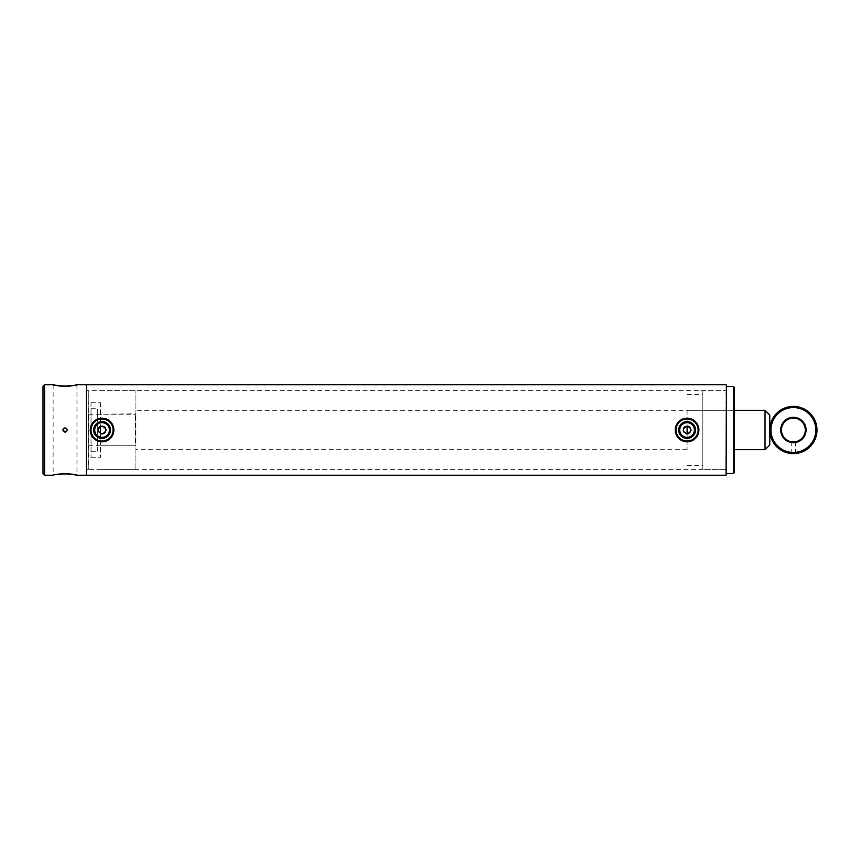 <?xml version="1.0" encoding="UTF-8"?>
<svg xmlns="http://www.w3.org/2000/svg" width="860" height="860" viewBox="0 0 860 860"><rect width="100%" height="100%" fill="white"/><g stroke="black" fill="none" stroke-linecap="round" stroke-linejoin="round"><path stroke-width="0.64" stroke-dasharray="4.3 3.22" d="M102.834 426.141L99.878 426.721M98.427 428.473L98.212 430.838M98.61 431.903L99.341 432.849M687.86 426.141L684.904 426.721M683.453 428.473L683.238 430.838M683.635 431.903L684.366 432.849M88.666 391.02L86.301 390.633L86.301 469.366L86.301 390.633L726.453 390.633L726.453 469.366L726.453 390.633L726.453 469.366L726.453 390.633L702.824 390.633L702.824 469.366L726.453 469.366L86.301 469.366L86.301 390.633L86.301 469.366L88.279 469.366L88.279 390.633L88.666 468.979M688.57 433.644L689.634 432.988M690.72 428.495L690.354 427.818M689.87 427.216L689.268 426.732M105.694 428.495L105.329 427.818M104.834 427.216L104.243 426.732M86.301 475.279L86.301 384.721L86.301 475.279M726.055 384.721L726.055 475.279M726.453 474.881L726.453 385.119M135.912 446.534L135.912 410.317L135.912 446.534M765.034 449.683L765.034 410.317M769.754 444.964L769.754 415.036M88.666 443.222L88.666 414.251L88.666 443.222M135.912 443.222L135.912 414.251L135.912 443.222M678.938 427.796A8.439 8.439 0 0 0 684.883 438.148A8.439 8.439 0 0 0 695.224 432.204A8.439 8.439 0 0 0 689.29 421.851A8.439 8.439 0 0 0 678.938 427.796M694.16 431.913A7.332 7.332 0 0 1 685.162 437.084A7.332 7.332 0 0 1 680.002 428.087A7.332 7.332 0 0 1 689 422.916A7.332 7.332 0 0 1 694.16 431.913M676.444 427.119A11.019 11.019 0 0 1 689.957 419.358A11.019 11.019 0 0 1 697.718 432.881A11.019 11.019 0 0 1 684.205 440.642A11.019 11.019 0 0 1 676.444 427.119M698.481 433.085A11.814 11.814 0 0 0 690.171 418.594A11.814 11.814 0 0 0 675.68 426.915A11.814 11.814 0 0 0 684.001 441.406A11.814 11.814 0 0 0 698.481 433.085M99.9 438.159A8.439 8.439 0 0 0 110.209 432.161A8.439 8.439 0 0 0 104.21 421.841A8.439 8.439 0 0 0 93.901 427.839A8.439 8.439 0 0 0 99.9 438.159M103.931 422.905A7.332 7.332 0 0 1 109.145 431.87A7.332 7.332 0 0 1 100.179 437.095A7.332 7.332 0 0 1 94.966 428.129A7.332 7.332 0 0 1 103.931 422.905M99.233 440.653A11.019 11.019 0 0 1 91.396 427.183A11.019 11.019 0 0 1 104.866 419.347A11.019 11.019 0 0 1 112.714 432.816A11.019 11.019 0 0 1 99.233 440.653M105.07 418.583A11.814 11.814 0 0 0 90.633 426.979A11.814 11.814 0 0 0 99.04 441.416A11.814 11.814 0 0 0 113.477 433.021A11.814 11.814 0 0 0 105.07 418.583M687.086 433.935L687.086 426.065M687.086 465.432L702.824 465.432L702.824 394.568L702.824 465.432M687.086 394.568L702.824 394.568M726.453 386.699L726.453 473.301L726.453 386.699M687.086 410.317L687.086 449.683L687.086 410.317L734.322 410.317L734.322 449.683L734.322 410.317L135.912 410.317M687.086 449.683L135.912 449.683M734.322 472.516L734.322 387.484M733.537 473.301L733.537 386.699M702.824 469.366L702.824 390.633M135.912 446.125L135.912 413.853L135.912 446.146L135.514 414.251L135.514 445.749L97.331 445.749L97.331 414.251L97.331 445.738M97.331 451.242L97.331 408.737L97.331 451.242M91.031 451.242L91.031 408.737L91.031 451.242M91.031 402.738L91.031 457.284L91.031 402.738M100.48 402.738L100.48 457.284L100.48 402.738M100.48 433.612L100.48 426.388M100.48 469.366L135.912 469.366L135.912 390.633L135.912 469.366M100.48 390.633L135.912 390.666M65.048 432.161L63.242 428.796M64.221 428L65.478 427.882M76.959 384.721L76.959 475.279M53.137 384.721L53.137 475.279L57.706 474.29M58.426 474.183L60.501 473.914M67.381 473.742L68.52 473.817M69.617 473.925L71.692 474.183M73.616 385.484L69.542 386.086M65.048 386.323L63.78 386.301M62.737 386.258L60.479 386.086M44.569 475.279L44.569 384.721M65.919 428.022L67.209 430M66.854 431.204L66.252 431.806M43 386.301L43 473.699M791.211 453.521L791.211 441.707M795.543 453.521L795.543 441.707M780.687 430A12.696 12.696 0 0 1 793.382 417.304A12.696 12.696 0 0 1 806.078 430A12.696 12.696 0 0 1 793.382 442.696A12.696 12.696 0 0 1 780.687 430M781.471 430A11.911 11.911 0 0 1 793.382 418.089A11.911 11.911 0 0 1 805.283 430A11.911 11.911 0 0 1 793.382 441.911A11.911 11.911 0 0 1 781.471 430M815.817 430A22.435 22.435 0 0 1 793.382 452.435A22.435 22.435 0 0 1 770.936 430A22.435 22.435 0 0 1 793.382 407.565A22.435 22.435 0 0 1 815.817 430M817 430A23.618 23.618 0 0 1 793.382 453.618A23.618 23.618 0 0 1 769.754 430A23.618 23.618 0 0 1 793.382 406.382A23.618 23.618 0 0 1 817 430M88.666 414.251L135.912 414.251M88.666 445.749L135.912 445.749M97.331 414.251L135.912 413.853M91.031 408.737L97.331 408.737M91.031 457.284L100.48 457.284M91.031 402.716L100.48 402.716M91.031 451.263L97.331 451.263"/><path stroke-width="1.29" d="M726.453 385.119L726.055 475.279L726.453 385.119M99.878 426.721L99.169 427.323M98.771 427.829L98.427 428.473M98.212 430.838L98.61 431.903M101.028 433.805L102.05 433.935C96.976 431.312 96.976 428.688 102.05 426.065C107.134 428.688 107.134 431.312 102.05 433.935L102.598 433.902M684.904 426.721L684.195 427.323M683.797 427.829L683.453 428.473M683.238 430.838L683.635 431.903M686.054 433.805L687.086 433.935C682.001 431.312 682.001 428.688 687.086 426.065C692.16 428.688 692.16 431.312 687.086 433.935L687.602 433.902M60.479 386.086L53.137 384.721C52.395 386.452 77.69 386.452 76.959 384.721L86.301 384.721L86.301 475.279L726.055 475.279M71.692 474.183L76.959 475.279L86.301 475.279L86.301 384.721L726.055 384.721M687.85 433.859L688.57 433.644M689.634 432.988L690.999 430.409M690.999 430.387L690.945 429.237M690.354 427.818L689.87 427.216M689.268 426.732L688.591 426.366M102.824 433.859L104.608 432.988M104.823 432.795L105.973 430.409M105.973 430.387L105.92 429.237M105.329 427.818L104.834 427.216M104.243 426.732L103.555 426.366M765.034 410.317L765.034 449.683L769.754 444.964L769.754 415.036L765.034 410.317L734.322 410.317M695.224 432.204A8.439 8.439 0 0 1 684.883 438.148A8.439 8.439 0 0 1 678.938 427.796A8.439 8.439 0 0 1 689.29 421.851A8.439 8.439 0 0 1 695.224 432.204M680.002 428.087A7.332 7.332 0 0 0 685.162 437.084A7.332 7.332 0 0 0 694.16 431.913A7.332 7.332 0 0 0 689 422.916A7.332 7.332 0 0 0 680.002 428.087M697.718 432.881A11.019 11.019 0 0 0 689.957 419.358A11.019 11.019 0 0 0 676.444 427.119A11.019 11.019 0 0 0 684.205 440.642A11.019 11.019 0 0 0 697.718 432.881M675.68 426.915A11.814 11.814 0 0 1 690.171 418.594A11.814 11.814 0 0 1 698.481 433.085A11.814 11.814 0 0 1 684.001 441.406A11.814 11.814 0 0 1 675.68 426.915M104.21 421.841A8.439 8.439 0 0 1 110.209 432.161A8.439 8.439 0 0 1 99.9 438.159A8.439 8.439 0 0 1 93.901 427.839A8.439 8.439 0 0 1 104.21 421.841M100.179 437.095A7.332 7.332 0 0 0 109.145 431.87A7.332 7.332 0 0 0 103.931 422.905A7.332 7.332 0 0 0 94.966 428.129A7.332 7.332 0 0 0 100.179 437.095M104.866 419.347A11.019 11.019 0 0 0 91.396 427.183A11.019 11.019 0 0 0 99.233 440.653A11.019 11.019 0 0 0 112.714 432.816A11.019 11.019 0 0 0 104.866 419.347M99.04 441.416A11.814 11.814 0 0 1 90.633 426.979A11.814 11.814 0 0 1 105.07 418.583A11.814 11.814 0 0 1 113.477 433.021A11.814 11.814 0 0 1 99.04 441.416M687.086 426.065L687.086 433.935M726.453 473.301L733.537 473.301L733.537 386.699L726.453 386.699M733.537 386.699L734.322 387.484L734.322 472.516L733.537 473.301M100.48 426.388L100.48 433.612M63.242 428.796L64.221 428M65.048 432.161C62.253 430.72 62.253 429.28 65.048 427.839C67.843 429.28 67.843 430.72 65.048 432.161L65.468 432.128M44.569 475.279L43 473.699L43 386.301L44.569 384.721L44.569 475.279L53.137 475.279C52.395 473.548 77.701 473.548 76.959 475.279M57.706 474.29L58.426 474.183M60.501 473.914L67.381 473.742M68.52 473.817L69.617 473.925M76.959 384.721L73.616 385.484M69.542 386.086L65.048 386.323M63.78 386.301L62.737 386.258M44.569 384.721L53.137 384.721M795.543 441.707L791.211 441.707L795.543 441.707M791.211 453.521L795.543 453.521L791.211 453.521M780.687 430A12.696 12.696 0 0 1 793.382 417.304A12.696 12.696 0 0 1 806.078 430A12.696 12.696 0 0 1 793.382 442.696A12.696 12.696 0 0 1 780.687 430M781.471 430A11.911 11.911 0 0 1 793.382 418.089A11.911 11.911 0 0 1 805.283 430A11.911 11.911 0 0 1 793.382 441.911A11.911 11.911 0 0 1 781.471 430M815.817 430A22.435 22.435 0 0 1 793.382 452.435A22.435 22.435 0 0 1 770.936 430A22.435 22.435 0 0 1 793.382 407.565A22.435 22.435 0 0 1 815.817 430M817 430A23.618 23.618 0 0 1 793.382 453.618A23.618 23.618 0 0 1 769.754 430A23.618 23.618 0 0 1 793.382 406.382A23.618 23.618 0 0 1 817 430M734.322 449.683L765.034 449.683"/></g></svg>
